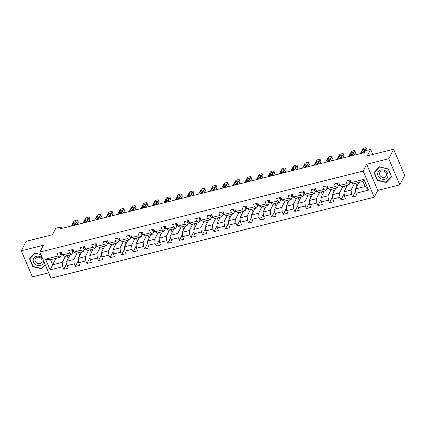 <?xml version="1.0" encoding="UTF-8"?>
<svg xmlns="http://www.w3.org/2000/svg" width="426" height="426" viewBox="0 0 426 426"><rect width="100%" height="100%" fill="white"/><g stroke="black" fill="none" stroke-linecap="round" stroke-linejoin="round"><path stroke-width="0.64" d="M399.817 184.841L404.7 175.363L393.619 149.249L388.736 158.728L366.669 164.26L363.154 171.082L374.236 197.195L377.75 190.369L399.817 184.841L388.736 158.728M363.154 171.082L39.852 252.075L50.934 278.183L374.236 197.195M39.852 252.075L43.367 245.248L21.3 250.776L32.381 276.889L48.655 272.816M21.3 250.776L26.183 241.297L52.467 234.715L55.79 228.267L60.971 226.967L59.997 228.863L364.491 152.583L365.465 150.687L370.647 149.393L367.329 155.836L393.619 149.249M358.846 182.472L355.524 188.926L365.146 186.519L362.989 181.433L353.367 183.846L351.386 182.541L350.294 179.964L345.848 181.077L346.945 183.654L339.836 185.432L338.739 182.86L334.298 183.973L335.39 186.545L328.281 188.329L327.189 185.752L322.748 186.865L323.84 189.442L316.731 191.221L315.639 188.649L311.193 189.762L312.29 192.334L305.181 194.118L304.084 191.54L299.643 192.653L300.735 195.23L293.626 197.009L292.534 194.432L288.093 195.545L289.185 198.122L282.076 199.906L280.984 197.329L276.538 198.441L277.635 201.019L270.526 202.797L269.429 200.22L264.988 201.333L266.08 203.91L258.971 205.694L257.879 203.117L253.433 204.23L254.53 206.807L247.421 208.586L246.329 206.008L241.883 207.121L242.974 209.698L235.871 211.477L234.774 208.905L230.333 210.018L231.424 212.59L224.316 214.374L223.224 211.797L218.778 212.909L219.875 215.487L212.766 217.265L211.669 214.693L207.228 215.806L208.319 218.378L201.21 220.162L200.119 217.585L195.678 218.698L196.769 221.275L189.661 223.054L188.569 220.482L184.123 221.595L185.219 224.167L178.111 225.95L177.014 223.373L172.573 224.486L173.664 227.063L166.555 228.842L165.464 226.265L161.023 227.377L162.114 229.955L155.005 231.739L153.914 229.161L149.467 230.274L150.564 232.852L143.455 234.63L142.359 232.053L137.917 233.166L139.009 235.743L131.9 237.527L130.809 234.95L126.368 236.063L127.459 238.64L120.35 240.418L119.259 237.841L114.812 238.954L115.909 241.531L108.8 243.31L107.703 240.738L103.262 241.851L104.354 244.423L97.245 246.207L96.154 243.629L91.712 244.742L92.804 247.32L85.695 249.098L84.604 246.526L80.157 247.639L81.254 250.211L74.145 251.995L73.048 249.418L68.607 250.531L69.699 253.108L62.59 254.886L61.498 252.314L57.057 253.427L58.149 255.999L45.561 259.152L50.114 269.882L52.659 264.802L62.287 262.389L65.609 255.935M351.386 182.541L363.974 179.389L368.527 190.113L355.939 193.266L357.031 195.843L352.59 196.956L355.71 190.896M50.114 269.882L62.702 266.729L63.793 269.301L68.24 268.188L67.143 265.616L74.252 263.832L75.349 266.41L79.79 265.297L78.698 262.72L85.807 260.941L86.899 263.518L91.34 262.405L90.248 259.828L97.357 258.044L98.449 260.621L102.895 259.509L101.798 256.931L108.907 255.153L110.004 257.73L114.445 256.617L113.353 254.04L120.462 252.256L121.554 254.833L126 253.72L124.903 251.143L132.012 249.364L133.104 251.942L137.55 250.829L136.458 248.251L143.562 246.473L144.659 249.045L149.1 247.932L148.008 245.36L155.117 243.576L156.209 246.153L160.655 245.041L159.558 242.463L166.667 240.685L167.764 243.257L172.205 242.144L171.114 239.572L178.222 237.788L179.314 240.365L183.755 239.252L182.663 236.675L189.772 234.896L190.864 237.468L195.31 236.355L194.213 233.783L201.322 232L202.419 234.577L206.86 233.464L205.769 230.887L212.878 229.108L213.969 231.685L218.41 230.572L217.319 227.995L224.427 226.211L225.519 228.789L229.965 227.676L228.868 225.098L235.977 223.32L237.074 225.897L241.515 224.784L240.424 222.207L247.533 220.423L248.624 223L253.065 221.887L251.974 219.31L259.083 217.532L260.174 220.109L264.621 218.996L263.524 216.419L270.632 214.64L271.729 217.212L276.17 216.099L275.079 213.527L282.188 211.743L283.279 214.321L287.72 213.208L286.629 210.63L293.738 208.852L294.829 211.424L299.276 210.311L298.179 207.739L305.288 205.955L306.385 208.532L310.826 207.419L309.734 204.842L316.843 203.064L317.934 205.636L322.375 204.523L321.284 201.951L328.393 200.167L329.484 202.744L333.931 201.631L332.834 199.054L339.943 197.275L341.04 199.853L345.481 198.74L344.389 196.162L351.498 194.378L352.59 196.956M339.836 185.432L341.812 186.742L348.921 184.959L350.199 182.477M354.405 183.585L351.077 190.039L343.968 191.822L347.296 185.369M348.921 184.959L346.945 183.654M351.498 194.378L351.077 190.039M344.389 196.162L343.968 191.822M328.281 188.329L330.262 189.634L337.371 187.855L338.649 185.369M342.85 186.481L339.527 192.935L332.418 194.714L335.741 188.26M337.371 187.855L335.39 186.545M339.943 197.275L339.527 192.935M332.834 199.054L332.418 194.714M316.731 191.221L318.712 192.531L325.821 190.747L327.099 188.265M331.3 189.373L327.977 195.827L320.869 197.611L324.191 191.157M325.821 190.747L323.84 189.442M328.393 200.167L327.977 195.827M321.284 201.951L320.869 197.611M305.181 194.118L307.157 195.422L314.266 193.644L315.544 191.157M319.75 192.27L316.422 198.724L309.313 200.502L312.641 194.048M314.266 193.644L312.29 192.334M316.843 203.064L316.422 198.724M309.734 204.842L309.313 200.502M293.626 197.009L295.607 198.314L302.716 196.535L303.994 194.054M308.195 195.161L304.872 201.615L297.763 203.399L301.086 196.945M302.716 196.535L300.735 195.23M305.288 205.955L304.872 201.615M298.179 207.739L297.763 203.399M282.076 199.906L284.057 201.21L291.166 199.432L292.444 196.945M296.645 198.058L293.322 204.512L286.213 206.29L289.536 199.837M291.166 199.432L289.185 198.122M293.738 208.852L293.322 204.512M286.629 210.63L286.213 206.29M270.526 202.797L272.502 204.102L279.61 202.323L280.888 199.842M285.095 200.95L281.767 207.403L274.658 209.187L277.986 202.733M279.61 202.323L277.635 201.019M282.188 211.743L281.767 207.403M275.079 213.527L274.658 209.187M258.971 205.694L260.952 206.999L268.06 205.215L269.339 202.733M273.54 203.846L270.217 210.3L263.108 212.079L266.431 205.625M268.06 205.215L266.08 203.91M270.632 214.64L270.217 210.3M263.524 216.419L263.108 212.079M247.421 208.586L249.402 209.89L256.511 208.112L257.789 205.63M261.99 206.738L258.667 213.192L251.558 214.976L254.881 208.516M256.511 208.112L254.53 206.807M259.083 217.532L258.667 213.192M251.974 219.31L251.558 214.976M235.871 211.477L237.846 212.787L244.955 211.003L246.233 208.522M250.44 209.629L247.112 216.088L240.003 217.867L243.331 211.413M244.955 211.003L242.974 209.698M247.533 220.423L247.112 216.088M240.424 222.207L240.003 217.867M224.316 214.374L226.297 215.678L233.405 213.9L234.683 211.413M238.885 212.526L235.562 218.98L228.453 220.759L231.776 214.305M233.405 213.9L231.424 212.59M235.977 223.32L235.562 218.98M228.868 225.098L228.453 220.759M212.766 217.265L214.747 218.575L221.855 216.791L223.133 214.31M227.335 215.418L224.012 221.871L216.903 223.655L220.226 217.201M221.855 216.791L219.875 215.487M224.427 226.211L224.012 221.871M217.319 227.995L216.903 223.655M201.21 220.162L203.191 221.467L210.3 219.688L211.578 217.201M215.78 218.314L212.457 224.768L205.348 226.547L208.671 220.093M210.3 219.688L208.319 218.378M212.878 229.108L212.457 224.768M205.769 230.887L205.348 226.547M189.661 223.054L191.641 224.364L198.75 222.58L200.028 220.098M204.23 221.206L200.907 227.66L193.798 229.444L197.121 222.99M198.75 222.58L196.769 221.275M201.322 232L200.907 227.66M194.213 233.783L193.798 229.444M178.111 225.95L180.091 227.255L187.195 225.476L188.478 222.99M192.68 224.103L189.357 230.557L182.248 232.335L185.571 225.881M187.195 225.476L185.219 224.167M189.772 234.896L189.357 230.557M182.663 236.675L182.248 232.335M166.555 228.842L168.536 230.146L175.645 228.368L176.923 225.886M181.125 226.994L177.802 233.448L170.693 235.232L174.016 228.778M175.645 228.368L173.664 227.063M178.222 237.788L177.802 233.448M171.114 239.572L170.693 235.232M155.005 231.739L156.986 233.043L164.095 231.259L165.373 228.778M169.575 229.891L166.252 236.345L159.143 238.123L162.466 231.669M164.095 231.259L162.114 229.955M166.667 240.685L166.252 236.345M159.558 242.463L159.143 238.123M143.455 234.63L145.431 235.935L152.54 234.156L153.823 231.675M158.025 232.782L154.697 239.236L147.593 241.02L150.916 234.566M152.54 234.156L150.564 232.852M155.117 243.576L154.697 239.236M148.008 245.36L147.593 241.02M131.9 237.527L133.881 238.832L140.99 237.048L142.268 234.566M146.469 235.679L143.147 242.133L136.038 243.912L139.361 237.458M140.99 237.048L139.009 235.743M143.562 246.473L143.147 242.133M136.458 248.251L136.038 243.912M120.35 240.418L122.331 241.723L129.44 239.945L130.718 237.463M134.92 238.571L131.597 245.025L124.488 246.808L127.811 240.349M129.44 239.945L127.459 238.64M132.012 249.364L131.597 245.025M124.903 251.143L124.488 246.808M108.8 243.31L110.776 244.62L117.885 242.836L119.168 240.355M123.37 241.462L120.041 247.921L112.933 249.7L116.261 243.246M117.885 242.836L115.909 241.531M120.462 252.256L120.041 247.921M113.353 254.04L112.933 249.7M97.245 246.207L99.226 247.511L106.335 245.733L107.613 243.246M111.814 244.359L108.492 250.813L101.383 252.591L104.705 246.137M106.335 245.733L104.354 244.423M108.907 255.153L108.492 250.813M101.798 256.931L101.383 252.591M85.695 249.098L87.676 250.408L94.785 248.624L96.063 246.143M100.264 247.25L96.942 253.704L89.833 255.488L93.156 249.034M94.785 248.624L92.804 247.32M97.357 258.044L96.942 253.704M90.248 259.828L89.833 255.488M74.145 251.995L76.121 253.3L83.23 251.521L84.513 249.034M88.714 250.147L85.386 256.601L78.277 258.38L81.606 251.926M83.23 251.521L81.254 250.211M85.807 260.941L85.386 256.601M78.698 262.72L78.277 258.38M62.59 254.886L64.571 256.196L71.68 254.413L72.958 251.931M77.159 253.039L73.836 259.493L66.728 261.276L70.05 254.823M71.68 254.413L69.699 253.108M74.252 263.832L73.836 259.493M67.143 265.616L66.728 261.276M45.561 259.152L50.502 259.716L60.13 257.309L61.408 254.823M55.982 258.348L52.659 264.802L50.502 259.716M60.13 257.309L58.149 255.999M62.702 266.729L62.287 262.389M372.803 154.468L370.647 149.393M61.605 228.464L60.971 226.967M368.527 190.113L365.146 186.519M362.989 181.433L363.974 179.389M355.939 193.266L355.524 188.926M63.793 269.301L66.919 263.241M68.549 257.741L68.027 257.868L67.052 255.573M80.099 254.844L79.577 254.977L78.602 252.677M75.349 266.41L78.469 260.35M91.654 251.952L91.132 252.085L90.152 249.785M86.899 263.518L90.019 257.453M103.204 249.061L102.682 249.189L101.707 246.894M98.449 260.621L101.574 254.562M114.754 246.164L114.232 246.297L113.257 243.997M110.004 257.73L113.124 251.665M126.309 243.273L125.787 243.4L124.807 241.105M121.554 254.833L124.674 248.773M137.859 240.376L137.337 240.509L136.363 238.209M133.104 251.942L136.229 245.882M149.409 237.484L148.887 237.612L147.913 235.317M144.659 249.045L147.779 242.985M160.964 234.588L160.442 234.721L159.462 232.42M156.209 246.153L159.329 240.094M172.514 231.696L171.992 231.824L171.018 229.529M167.764 243.257L170.885 237.197M184.064 228.799L183.542 228.932L182.568 226.632M179.314 240.365L182.435 234.305M195.619 225.908L195.097 226.041L194.118 223.741M190.864 237.468L193.984 231.409M207.169 223.011L206.647 223.144L205.673 220.844M202.419 234.577L205.54 228.517M218.719 220.12L218.197 220.253L217.223 217.952M213.969 231.685L217.09 225.62M230.274 217.228L229.752 217.356L228.778 215.061M225.519 228.789L228.64 222.729M241.824 214.331L241.302 214.464L240.328 212.164M237.074 225.897L240.195 219.832M253.379 211.44L252.852 211.568L251.878 209.272M248.624 223L251.745 216.94M264.929 208.543L264.408 208.676L263.433 206.376M260.174 220.109L263.295 214.049M276.479 205.651L275.957 205.779L274.983 203.484M271.729 217.212L274.85 211.152M288.035 202.755L287.507 202.888L286.533 200.587M283.279 214.321L286.4 208.261M299.584 199.863L299.063 199.991L298.088 197.696M294.829 211.424L297.95 205.364M311.134 196.966L310.613 197.1L309.638 194.799M306.385 208.532L309.505 202.472M322.69 194.075L322.162 194.208L321.188 191.908M317.934 205.636L321.055 199.576M334.24 191.178L333.718 191.311L332.743 189.011M329.484 202.744L332.61 196.684M345.79 188.287L345.268 188.42L344.293 186.119M341.04 199.853L344.16 193.787M357.345 185.395L356.818 185.523L355.843 183.228M40.896 254.53L34.98 253.092L29.506 258.816L32.845 266.681L41.657 268.822L45.332 264.983M366.669 164.26L377.75 190.369M388.278 168.941L379.459 166.795L373.985 172.519L377.324 180.384L386.137 182.525L391.611 176.801L388.278 168.941M42.089 267.981L41.657 268.822M33.015 266.341L32.845 266.681M386.568 181.684L386.137 182.525M377.495 180.044L377.324 180.384M60.354 252.597L60.258 253.694A2.178 0.809 75.9 0 0 61.142 254.769L62.739 255.11A6.289 2.338 75.9 0 0 62.963 255.131M71.515 225.982L73.831 221.477A1.645 0.596 -23 0 1 75.706 220.349L76.446 220.162A1.645 0.596 -23 0 1 77.569 220.279A1.645 0.596 -23 0 1 77.537 220.551L75.216 225.05M77.117 224.577L78.283 222.313L77.537 220.551M73.799 222.676A1.315 0.474 157 0 1 75.045 221.845A1.315 0.474 157 0 1 76.19 221.861A1.315 0.474 157 0 1 76.169 222.079L75.226 223.9A1.315 0.474 157 0 1 73.98 224.731A1.315 0.474 157 0 1 72.835 224.71A1.315 0.474 157 0 1 72.857 224.497L73.799 222.676L74.545 224.438A1.315 0.474 157 0 1 75.258 223.842M61.972 253.427L61.914 253.821A2.178 0.809 75.9 0 0 62.356 254.327M77.569 220.279L78.315 222.042A1.645 0.596 157 0 1 78.283 222.313M42.728 258.843A5.346 4.569 -152.7 0 0 37.243 256.159A5.346 4.569 -152.7 0 0 33.217 259.631A5.346 4.569 -152.7 0 0 37.637 265.457A5.346 4.569 -152.7 0 0 43.5 262.134A5.346 4.569 -152.7 0 0 43.452 260.552M42.11 261.287A3.658 3.131 -152.7 0 0 39.559 257.448A3.658 3.131 -152.7 0 0 35.337 258.758A3.658 3.131 -152.7 0 0 35.07 259.578A3.658 3.131 -152.7 0 0 37.616 263.417A3.658 3.131 -152.7 0 0 41.844 262.107A3.658 3.131 -152.7 0 0 42.11 261.287M45.22 264.716L41.594 268.502L33.052 266.426L29.82 258.806L35.124 253.262L40.96 254.679M30.171 258.119L29.82 258.806M380.892 169.995A5.346 4.569 -152.7 0 0 378.022 175.789A5.346 4.569 -152.7 0 0 384.784 179.17A5.346 4.569 -152.7 0 0 387.649 173.377A5.346 4.569 -152.7 0 0 380.892 169.995M381.733 170.996A3.658 3.131 -152.7 0 0 379.816 172.461A3.658 3.131 -152.7 0 0 380.519 176.082A3.658 3.131 -152.7 0 0 384.401 177.275A3.658 3.131 -152.7 0 0 386.323 175.81A3.658 3.131 -152.7 0 0 385.621 172.189A3.658 3.131 -152.7 0 0 381.733 170.996M391.377 176.662L386.073 182.206L377.532 180.129L374.294 172.509L379.603 166.965L388.145 169.042L391.473 176.476M374.651 171.822L374.294 172.509M71.903 249.705L71.808 250.797A2.178 0.809 75.9 0 0 72.692 251.872L74.294 252.213A6.289 2.338 75.9 0 0 74.513 252.24M83.065 223.086L85.386 218.581A1.645 0.596 -23 0 1 87.255 217.452L87.996 217.265A1.645 0.596 -23 0 1 89.119 217.382A1.645 0.596 -23 0 1 89.087 217.654L86.766 222.159M88.672 221.68L89.838 219.417L89.087 217.654M85.349 219.779A1.315 0.474 157 0 1 86.595 218.948A1.315 0.474 157 0 1 87.745 218.969A1.315 0.474 157 0 1 87.719 219.188L86.782 221.009A1.315 0.474 157 0 1 85.53 221.839A1.315 0.474 157 0 1 84.385 221.818A1.315 0.474 157 0 1 84.412 221.6L85.349 219.779L86.095 221.547A1.315 0.474 157 0 1 86.813 220.945M73.522 250.536L73.464 250.93A2.178 0.809 75.9 0 0 73.906 251.431M89.119 217.382L89.87 219.145A1.645 0.596 157 0 1 89.838 219.417M83.459 246.808L83.363 247.905A2.178 0.809 75.9 0 0 84.241 248.981L85.844 249.322A6.289 2.338 75.9 0 0 86.068 249.343M94.615 220.194L96.936 215.689A1.645 0.596 -23 0 1 98.811 214.56L99.551 214.374A1.645 0.596 -23 0 1 100.674 214.491A1.645 0.596 -23 0 1 100.637 214.763L98.321 219.262M100.222 218.788L101.388 216.525L100.637 214.763M96.899 216.887A1.315 0.474 157 0 1 98.15 216.057A1.315 0.474 157 0 1 99.295 216.078A1.315 0.474 157 0 1 99.269 216.291L98.331 218.112A1.315 0.474 157 0 1 97.085 218.943A1.315 0.474 157 0 1 95.935 218.921A1.315 0.474 157 0 1 95.962 218.708L96.899 216.887L97.65 218.65A1.315 0.474 157 0 1 98.363 218.053M85.078 247.639L85.019 248.033A2.178 0.809 75.9 0 0 85.456 248.539M100.674 214.491L101.42 216.254A1.645 0.596 157 0 1 101.388 216.525M95.009 243.917L94.913 245.009A2.178 0.809 75.9 0 0 95.797 246.084L97.394 246.43A6.289 2.338 75.9 0 0 97.618 246.452M106.17 217.297L108.486 212.792A1.645 0.596 -23 0 1 110.361 211.663L111.101 211.482A1.645 0.596 -23 0 1 112.224 211.594A1.645 0.596 -23 0 1 112.192 211.866L109.871 216.371M111.772 215.891L112.938 213.634L112.192 211.866M108.454 213.99A1.315 0.474 157 0 1 109.7 213.16A1.315 0.474 157 0 1 110.845 213.181A1.315 0.474 157 0 1 110.824 213.399L109.887 215.221A1.315 0.474 157 0 1 108.635 216.051A1.315 0.474 157 0 1 107.49 216.03A1.315 0.474 157 0 1 107.517 215.812L108.454 213.99L109.2 215.758A1.315 0.474 157 0 1 109.913 215.157M96.627 244.748L96.569 245.142A2.178 0.809 75.9 0 0 97.011 245.648M112.224 211.594L112.975 213.362A1.645 0.596 157 0 1 112.938 213.634M106.559 241.025L106.463 242.117A2.178 0.809 75.9 0 0 107.347 243.193L108.949 243.534A6.289 2.338 75.9 0 0 109.168 243.555M117.72 214.406L120.041 209.901A1.645 0.596 -23 0 1 121.911 208.772L122.651 208.586A1.645 0.596 -23 0 1 123.774 208.703A1.645 0.596 -23 0 1 123.742 208.974L121.421 213.479M123.327 213L124.493 210.737L123.742 208.974M120.004 211.099A1.315 0.474 157 0 1 121.256 210.268A1.315 0.474 157 0 1 122.4 210.29A1.315 0.474 157 0 1 122.374 210.503L121.437 212.324A1.315 0.474 157 0 1 120.185 213.154A1.315 0.474 157 0 1 119.04 213.138A1.315 0.474 157 0 1 119.067 212.92L120.004 211.099L120.755 212.862A1.315 0.474 157 0 1 121.469 212.265M108.177 241.851L108.119 242.245A2.178 0.809 75.9 0 0 108.561 242.751M123.774 208.703L124.525 210.465A1.645 0.596 157 0 1 124.493 210.737M118.114 238.129L118.018 239.22A2.178 0.809 75.9 0 0 118.897 240.296L120.499 240.642A6.289 2.338 75.9 0 0 120.723 240.663M129.27 211.509L131.591 207.009A1.645 0.596 -23 0 1 133.466 205.875L134.206 205.694A1.645 0.596 -23 0 1 135.33 205.806A1.645 0.596 -23 0 1 135.292 206.077L132.976 210.582M134.877 210.109L136.043 207.845L135.292 206.077M131.554 208.202A1.315 0.474 157 0 1 132.805 207.377A1.315 0.474 157 0 1 133.95 207.393A1.315 0.474 157 0 1 133.924 207.611L132.987 209.432A1.315 0.474 157 0 1 131.74 210.263A1.315 0.474 157 0 1 130.59 210.242A1.315 0.474 157 0 1 130.617 210.023L131.554 208.202L132.305 209.97A1.315 0.474 157 0 1 133.018 209.368M119.733 238.959L119.674 239.353A2.178 0.809 75.9 0 0 120.111 239.859M135.33 205.806L136.075 207.574A1.645 0.596 157 0 1 136.043 207.845M129.664 235.237L129.568 236.329A2.178 0.809 75.9 0 0 130.452 237.404L132.049 237.745A6.289 2.338 75.9 0 0 132.273 237.772M140.825 208.618L143.141 204.113A1.645 0.596 -23 0 1 145.016 202.984L145.756 202.797A1.645 0.596 -23 0 1 146.879 202.914A1.645 0.596 -23 0 1 146.848 203.186L144.526 207.691M146.432 207.212L147.593 204.949L146.848 203.186M143.109 205.311A1.315 0.474 157 0 1 144.355 204.48A1.315 0.474 157 0 1 145.5 204.501A1.315 0.474 157 0 1 145.479 204.72L144.542 206.535A1.315 0.474 157 0 1 143.29 207.366A1.315 0.474 157 0 1 142.146 207.35A1.315 0.474 157 0 1 142.172 207.132L143.109 205.311L143.855 207.073A1.315 0.474 157 0 1 144.568 206.477M131.283 236.063L131.224 236.457A2.178 0.809 75.9 0 0 131.666 236.962M146.879 202.914L147.63 204.677A1.645 0.596 157 0 1 147.593 204.949M141.219 232.34L141.118 233.432A2.178 0.809 75.9 0 0 142.002 234.508L143.605 234.854A6.289 2.338 75.9 0 0 143.828 234.875M152.375 205.721L154.697 201.221A1.645 0.596 -23 0 1 156.566 200.092L157.306 199.906A1.645 0.596 -23 0 1 158.429 200.018A1.645 0.596 -23 0 1 158.397 200.289L156.076 204.794M157.982 204.32L159.148 202.057L158.397 200.289M154.659 202.419A1.315 0.474 157 0 1 155.911 201.589A1.315 0.474 157 0 1 157.056 201.605A1.315 0.474 157 0 1 157.029 201.823L156.092 203.644A1.315 0.474 157 0 1 154.84 204.475A1.315 0.474 157 0 1 153.695 204.453A1.315 0.474 157 0 1 153.722 204.235L154.659 202.419L155.41 204.182A1.315 0.474 157 0 1 156.124 203.58M142.832 233.171L142.774 233.565A2.178 0.809 75.9 0 0 143.216 234.071M158.429 200.018L159.18 201.786A1.645 0.596 157 0 1 159.148 202.057M152.769 229.449L152.673 230.541A2.178 0.809 75.9 0 0 153.552 231.616L155.155 231.957A6.289 2.338 75.9 0 0 155.378 231.984M163.925 202.829L166.246 198.324A1.645 0.596 -23 0 1 168.121 197.195L168.861 197.009A1.645 0.596 -23 0 1 169.985 197.126A1.645 0.596 -23 0 1 169.947 197.398L167.631 201.903M169.532 201.423L170.698 199.16L169.947 197.398M166.209 199.522A1.315 0.474 157 0 1 167.461 198.692A1.315 0.474 157 0 1 168.605 198.713A1.315 0.474 157 0 1 168.579 198.931L167.642 200.747A1.315 0.474 157 0 1 166.396 201.578A1.315 0.474 157 0 1 165.245 201.562A1.315 0.474 157 0 1 165.272 201.344L166.209 199.522L166.96 201.285A1.315 0.474 157 0 1 167.674 200.689M154.388 230.274L154.329 230.668A2.178 0.809 75.9 0 0 154.766 231.174M169.985 197.126L170.73 198.889A1.645 0.596 157 0 1 170.698 199.16M164.319 226.552L164.223 227.649A2.178 0.809 75.9 0 0 165.107 228.719L166.704 229.066A6.289 2.338 75.9 0 0 166.928 229.087M175.48 199.932L177.796 195.433A1.645 0.596 -23 0 1 179.671 194.304L180.411 194.118A1.645 0.596 -23 0 1 181.535 194.235A1.645 0.596 -23 0 1 181.503 194.506L179.181 199.006M181.087 198.532L182.248 196.269L181.503 194.506M177.764 196.631A1.315 0.474 157 0 1 179.011 195.8A1.315 0.474 157 0 1 180.161 195.816A1.315 0.474 157 0 1 180.134 196.035L179.197 197.856A1.315 0.474 157 0 1 177.946 198.686A1.315 0.474 157 0 1 176.801 198.665A1.315 0.474 157 0 1 176.827 198.447L177.764 196.631L178.51 198.394A1.315 0.474 157 0 1 179.224 197.792M165.938 227.383L165.879 227.777A2.178 0.809 75.9 0 0 166.321 228.283M181.535 194.235L182.285 195.997A1.645 0.596 157 0 1 182.248 196.269M175.874 223.661L175.773 224.752A2.178 0.809 75.9 0 0 176.657 225.828L178.26 226.169A6.289 2.338 75.9 0 0 178.483 226.195M187.03 197.041L189.352 192.536A1.645 0.596 -23 0 1 191.221 191.407L191.961 191.221A1.645 0.596 -23 0 1 193.084 191.338A1.645 0.596 -23 0 1 193.053 191.609L190.731 196.114M192.637 195.635L193.803 193.372L193.053 191.609M189.314 193.734A1.315 0.474 157 0 1 190.566 192.903A1.315 0.474 157 0 1 191.711 192.925A1.315 0.474 157 0 1 191.684 193.143L190.747 194.964A1.315 0.474 157 0 1 189.495 195.79A1.315 0.474 157 0 1 188.351 195.774A1.315 0.474 157 0 1 188.377 195.555L189.314 193.734L190.065 195.502A1.315 0.474 157 0 1 190.779 194.9M177.488 224.486L177.429 224.885A2.178 0.809 75.9 0 0 177.871 225.386M193.084 191.338L193.835 193.1A1.645 0.596 157 0 1 193.803 193.372M187.424 220.764L187.328 221.861A2.178 0.809 75.9 0 0 188.207 222.936L189.81 223.277A6.289 2.338 75.9 0 0 190.033 223.299M198.585 194.149L200.902 189.645A1.645 0.596 -23 0 1 202.776 188.516L203.516 188.329A1.645 0.596 -23 0 1 204.64 188.446A1.645 0.596 -23 0 1 204.602 188.718L202.286 193.218M204.187 192.744L205.353 190.481L204.602 188.718M200.864 190.843A1.315 0.474 157 0 1 202.116 190.012A1.315 0.474 157 0 1 203.261 190.028A1.315 0.474 157 0 1 203.234 190.246L202.297 192.067A1.315 0.474 157 0 1 201.051 192.898A1.315 0.474 157 0 1 199.9 192.877A1.315 0.474 157 0 1 199.927 192.664L200.864 190.843L201.615 192.605A1.315 0.474 157 0 1 202.329 192.009M189.043 221.595L188.984 221.989A2.178 0.809 75.9 0 0 189.421 222.494M204.64 188.446L205.385 190.209A1.645 0.596 157 0 1 205.353 190.481M198.974 217.872L198.878 218.964A2.178 0.809 75.9 0 0 199.762 220.04L201.36 220.38A6.289 2.338 75.9 0 0 201.583 220.407M210.135 191.253L212.452 186.748A1.645 0.596 -23 0 1 214.326 185.619L215.066 185.432A1.645 0.596 -23 0 1 216.19 185.55A1.645 0.596 -23 0 1 216.158 185.821L213.836 190.326M215.742 189.847L216.903 187.584L216.158 185.821M212.42 187.946A1.315 0.474 157 0 1 213.666 187.115A1.315 0.474 157 0 1 214.816 187.136A1.315 0.474 157 0 1 214.789 187.355L213.852 189.176A1.315 0.474 157 0 1 212.601 190.007A1.315 0.474 157 0 1 211.456 189.985A1.315 0.474 157 0 1 211.482 189.767L212.42 187.946L213.165 189.714A1.315 0.474 157 0 1 213.884 189.112M200.593 218.703L200.534 219.097A2.178 0.809 75.9 0 0 200.976 219.598M216.19 185.55L216.94 187.312A1.645 0.596 157 0 1 216.903 187.584M210.529 214.976L210.428 216.073A2.178 0.809 75.9 0 0 211.312 217.148L212.915 217.489A6.289 2.338 75.9 0 0 213.138 217.51M221.685 188.361L224.007 183.856A1.645 0.596 -23 0 1 225.876 182.727L226.616 182.541A1.645 0.596 -23 0 1 227.74 182.658A1.645 0.596 -23 0 1 227.708 182.93L225.391 187.429M227.292 186.955L228.458 184.692L227.708 182.93M223.97 185.054A1.315 0.474 157 0 1 225.221 184.224A1.315 0.474 157 0 1 226.366 184.245A1.315 0.474 157 0 1 226.339 184.458L225.402 186.279A1.315 0.474 157 0 1 224.151 187.11A1.315 0.474 157 0 1 223.006 187.089A1.315 0.474 157 0 1 223.032 186.876L223.97 185.054L224.72 186.817A1.315 0.474 157 0 1 225.434 186.221M212.143 215.806L212.084 216.2A2.178 0.809 75.9 0 0 212.526 216.706M227.74 182.658L228.49 184.421A1.645 0.596 157 0 1 228.458 184.692M222.079 212.084L221.983 213.176A2.178 0.809 75.9 0 0 222.862 214.251L224.465 214.597A6.289 2.338 75.9 0 0 224.688 214.619M233.24 185.464L235.557 180.959A1.645 0.596 -23 0 1 237.431 179.831L238.171 179.65A1.645 0.596 -23 0 1 239.295 179.761A1.645 0.596 -23 0 1 239.258 180.033L236.941 184.538M238.842 184.059L240.008 181.801L239.258 180.033M235.519 182.158A1.315 0.474 157 0 1 236.771 181.327A1.315 0.474 157 0 1 237.916 181.348A1.315 0.474 157 0 1 237.889 181.567L236.952 183.388A1.315 0.474 157 0 1 235.706 184.218A1.315 0.474 157 0 1 234.556 184.197A1.315 0.474 157 0 1 234.582 183.979L235.519 182.158L236.27 183.925A1.315 0.474 157 0 1 236.984 183.324M223.698 212.915L223.639 213.309A2.178 0.809 75.9 0 0 224.076 213.815M239.295 179.761L240.04 181.529A1.645 0.596 157 0 1 240.008 181.801M233.629 209.193L233.533 210.284A2.178 0.809 75.9 0 0 234.417 211.36L236.015 211.701A6.289 2.338 75.9 0 0 236.238 211.722M244.79 182.573L247.112 178.068A1.645 0.596 -23 0 1 248.981 176.939L249.721 176.753A1.645 0.596 -23 0 1 250.845 176.87A1.645 0.596 -23 0 1 250.813 177.141L248.491 181.646M250.397 181.167L251.558 178.904L250.813 177.141M247.075 179.266A1.315 0.474 157 0 1 248.321 178.435A1.315 0.474 157 0 1 249.471 178.457A1.315 0.474 157 0 1 249.444 178.67L248.507 180.491A1.315 0.474 157 0 1 247.256 181.322A1.315 0.474 157 0 1 246.111 181.306A1.315 0.474 157 0 1 246.137 181.087L247.075 179.266L247.82 181.029A1.315 0.474 157 0 1 248.539 180.432M235.248 210.018L235.189 210.412A2.178 0.809 75.9 0 0 235.631 210.918M250.845 176.87L251.596 178.632A1.645 0.596 157 0 1 251.558 178.904M245.184 206.296L245.083 207.387A2.178 0.809 75.9 0 0 245.967 208.463L247.57 208.809A6.289 2.338 75.9 0 0 247.794 208.831M256.34 179.676L258.662 175.177A1.645 0.596 -23 0 1 260.531 174.042L261.271 173.861A1.645 0.596 -23 0 1 262.395 173.973A1.645 0.596 -23 0 1 262.363 174.245L260.046 178.75M261.947 178.276L263.114 176.013L262.363 174.245M258.625 176.369A1.315 0.474 157 0 1 259.876 175.544A1.315 0.474 157 0 1 261.021 175.56A1.315 0.474 157 0 1 260.994 175.778L260.057 177.599A1.315 0.474 157 0 1 258.806 178.43A1.315 0.474 157 0 1 257.661 178.409A1.315 0.474 157 0 1 257.687 178.19L258.625 176.369L259.375 178.137A1.315 0.474 157 0 1 260.089 177.535M246.798 207.127L246.739 207.521A2.178 0.809 75.9 0 0 247.181 208.026M262.395 173.973L263.146 175.741A1.645 0.596 157 0 1 263.114 176.013M256.734 203.404L256.638 204.496A2.178 0.809 75.9 0 0 257.517 205.572L259.12 205.912A6.289 2.338 75.9 0 0 259.343 205.939M267.895 176.785L270.212 172.28A1.645 0.596 -23 0 1 272.086 171.151L272.826 170.964A1.645 0.596 -23 0 1 273.95 171.082A1.645 0.596 -23 0 1 273.913 171.353L271.596 175.858M273.497 175.379L274.663 173.116L273.913 171.353M270.175 173.478A1.315 0.474 157 0 1 271.426 172.647A1.315 0.474 157 0 1 272.571 172.668A1.315 0.474 157 0 1 272.544 172.887L271.607 174.703A1.315 0.474 157 0 1 270.361 175.533A1.315 0.474 157 0 1 269.211 175.517A1.315 0.474 157 0 1 269.237 175.299L270.175 173.478L270.925 175.24A1.315 0.474 157 0 1 271.639 174.644M258.353 204.23L258.294 204.624A2.178 0.809 75.9 0 0 258.731 205.13M273.95 171.082L274.695 172.844A1.645 0.596 157 0 1 274.663 173.116M268.284 200.508L268.188 201.599A2.178 0.809 75.9 0 0 269.072 202.675L270.67 203.021A6.289 2.338 75.9 0 0 270.893 203.042M279.445 173.888L281.767 169.388A1.645 0.596 -23 0 1 283.636 168.259L284.376 168.073A1.645 0.596 -23 0 1 285.5 168.185A1.645 0.596 -23 0 1 285.468 168.456L283.146 172.961M285.053 172.487L286.213 170.224L285.468 168.456M281.73 170.586A1.315 0.474 157 0 1 282.976 169.756A1.315 0.474 157 0 1 284.126 169.772A1.315 0.474 157 0 1 284.099 169.99L283.162 171.811A1.315 0.474 157 0 1 281.911 172.642A1.315 0.474 157 0 1 280.766 172.621A1.315 0.474 157 0 1 280.793 172.402L281.73 170.586L282.475 172.349A1.315 0.474 157 0 1 283.194 171.747M269.903 201.338L269.844 201.732A2.178 0.809 75.9 0 0 270.286 202.238M285.5 168.185L286.251 169.953A1.645 0.596 157 0 1 286.213 170.224M279.839 197.616L279.738 198.708A2.178 0.809 75.9 0 0 280.622 199.783L282.225 200.124A6.289 2.338 75.9 0 0 282.449 200.151M290.995 170.996L293.317 166.491A1.645 0.596 -23 0 1 295.186 165.363L295.926 165.176A1.645 0.596 -23 0 1 297.05 165.293A1.645 0.596 -23 0 1 297.018 165.565L294.701 170.07M296.602 169.591L297.769 167.327L297.018 165.565M293.28 167.69A1.315 0.474 157 0 1 294.531 166.859A1.315 0.474 157 0 1 295.676 166.88A1.315 0.474 157 0 1 295.649 167.099L294.712 168.914A1.315 0.474 157 0 1 293.461 169.745A1.315 0.474 157 0 1 292.316 169.729A1.315 0.474 157 0 1 292.342 169.511L293.28 167.69L294.031 169.452A1.315 0.474 157 0 1 294.744 168.856M281.453 198.441L281.394 198.835A2.178 0.809 75.9 0 0 281.836 199.341M297.05 165.293L297.801 167.056A1.645 0.596 157 0 1 297.769 167.327M291.389 194.719L291.293 195.816A2.178 0.809 75.9 0 0 292.172 196.887L293.775 197.233A6.289 2.338 75.9 0 0 293.999 197.254M302.551 168.1L304.867 163.6A1.645 0.596 -23 0 1 306.741 162.471L307.481 162.285A1.645 0.596 -23 0 1 308.605 162.402A1.645 0.596 -23 0 1 308.573 162.673L306.251 167.173M308.152 166.699L309.319 164.436L308.573 162.673M304.83 164.798A1.315 0.474 157 0 1 306.081 163.967A1.315 0.474 157 0 1 307.226 163.983A1.315 0.474 157 0 1 307.199 164.202L306.262 166.023A1.315 0.474 157 0 1 305.016 166.854A1.315 0.474 157 0 1 303.866 166.832A1.315 0.474 157 0 1 303.892 166.614L304.83 164.798L305.58 166.561A1.315 0.474 157 0 1 306.294 165.959M293.008 195.55L292.95 195.944A2.178 0.809 75.9 0 0 293.392 196.45M308.605 162.402L309.351 164.164A1.645 0.596 157 0 1 309.319 164.436M302.939 191.828L302.843 192.919A2.178 0.809 75.9 0 0 303.727 193.995L305.325 194.336A6.289 2.338 75.9 0 0 305.548 194.362M314.1 165.208L316.422 160.703A1.645 0.596 -23 0 1 318.291 159.574L319.031 159.388A1.645 0.596 -23 0 1 320.155 159.505A1.645 0.596 -23 0 1 320.123 159.777L317.801 164.282M319.708 163.802L320.869 161.539L320.123 159.777M316.385 161.901A1.315 0.474 157 0 1 317.631 161.071A1.315 0.474 157 0 1 318.781 161.092A1.315 0.474 157 0 1 318.755 161.31L317.817 163.131A1.315 0.474 157 0 1 316.566 163.957A1.315 0.474 157 0 1 315.421 163.941A1.315 0.474 157 0 1 315.448 163.722L316.385 161.901L317.13 163.669A1.315 0.474 157 0 1 317.849 163.067M304.558 192.653L304.499 193.053A2.178 0.809 75.9 0 0 304.941 193.553M320.155 159.505L320.906 161.268A1.645 0.596 157 0 1 320.869 161.539M314.495 188.931L314.393 190.028A2.178 0.809 75.9 0 0 315.277 191.104L316.88 191.444A6.289 2.338 75.9 0 0 317.104 191.466M325.65 162.317L327.972 157.812A1.645 0.596 -23 0 1 329.841 156.683L330.581 156.496A1.645 0.596 -23 0 1 331.705 156.614A1.645 0.596 -23 0 1 331.673 156.885L329.357 161.385M331.258 160.911L332.424 158.648L331.673 156.885M327.935 159.01A1.315 0.474 157 0 1 329.186 158.179A1.315 0.474 157 0 1 330.331 158.195A1.315 0.474 157 0 1 330.304 158.413L329.367 160.235A1.315 0.474 157 0 1 328.116 161.065A1.315 0.474 157 0 1 326.971 161.044A1.315 0.474 157 0 1 326.998 160.831L327.935 159.01L328.686 160.772A1.315 0.474 157 0 1 329.399 160.176M316.108 189.762L316.049 190.156A2.178 0.809 75.9 0 0 316.491 190.662M331.705 156.614L332.456 158.376A1.645 0.596 157 0 1 332.424 158.648M326.044 186.04L325.949 187.131A2.178 0.809 75.9 0 0 326.833 188.207L328.43 188.548A6.289 2.338 75.9 0 0 328.654 188.574M337.206 159.42L339.522 154.915A1.645 0.596 -23 0 1 341.396 153.786L342.137 153.6A1.645 0.596 -23 0 1 343.26 153.717A1.645 0.596 -23 0 1 343.228 153.988L340.906 158.493M342.808 158.014L343.974 155.751L343.228 153.988M339.485 156.113A1.315 0.474 157 0 1 340.736 155.282A1.315 0.474 157 0 1 341.881 155.304A1.315 0.474 157 0 1 341.854 155.522L340.917 157.343A1.315 0.474 157 0 1 339.671 158.174A1.315 0.474 157 0 1 338.521 158.153A1.315 0.474 157 0 1 338.548 157.934L339.485 156.113L340.236 157.881A1.315 0.474 157 0 1 340.949 157.279M327.663 186.87L327.605 187.264A2.178 0.809 75.9 0 0 328.047 187.765M343.26 153.717L344.006 155.479A1.645 0.596 157 0 1 343.974 155.751M337.594 183.143L337.498 184.24A2.178 0.809 75.9 0 0 338.382 185.315L339.98 185.656A6.289 2.338 75.9 0 0 340.204 185.677M348.756 156.528L351.077 152.023A1.645 0.596 -23 0 1 352.946 150.895L353.687 150.708A1.645 0.596 -23 0 1 354.81 150.825A1.645 0.596 -23 0 1 354.778 151.097L352.456 155.596M354.363 155.123L355.529 152.859L354.778 151.097M351.04 153.222A1.315 0.474 157 0 1 352.286 152.391A1.315 0.474 157 0 1 353.436 152.412A1.315 0.474 157 0 1 353.41 152.625L352.472 154.446A1.315 0.474 157 0 1 351.221 155.277A1.315 0.474 157 0 1 350.076 155.256A1.315 0.474 157 0 1 350.103 155.043L351.04 153.222L351.785 154.984A1.315 0.474 157 0 1 352.504 154.388M339.213 183.973L339.155 184.367A2.178 0.809 75.9 0 0 339.597 184.873M354.81 150.825L355.561 152.588A1.645 0.596 157 0 1 355.529 152.859M349.15 180.251L349.054 181.343A2.178 0.809 75.9 0 0 349.932 182.419L351.535 182.765A6.289 2.338 75.9 0 0 351.759 182.786M360.305 153.632L362.627 149.127A1.645 0.596 -23 0 1 364.496 147.998L365.236 147.817A1.645 0.596 -23 0 1 366.36 147.928A1.645 0.596 -23 0 1 366.328 148.2L364.012 152.705M366.887 150.33L367.079 149.968L366.328 148.2M362.59 150.325A1.315 0.474 157 0 1 363.841 149.494A1.315 0.474 157 0 1 364.986 149.515A1.315 0.474 157 0 1 364.96 149.734L364.022 151.555A1.315 0.474 157 0 1 362.771 152.386A1.315 0.474 157 0 1 361.626 152.364A1.315 0.474 157 0 1 361.653 152.146L362.59 150.325L363.341 152.093A1.315 0.474 157 0 1 364.054 151.491M350.768 181.082L350.704 181.476A2.178 0.809 75.9 0 0 351.146 181.982M366.36 147.928L367.111 149.696A1.645 0.596 157 0 1 367.079 149.968M61.892 253.241L60.263 253.651M62.404 254.45L61.142 254.769M72.857 224.497L73.006 224.843M73.448 250.35L71.813 250.76M73.959 251.558L72.692 251.872M84.412 221.6L84.561 221.951M84.998 247.453L83.363 247.863M85.509 248.662L84.241 248.981M95.962 218.708L96.111 219.055M96.548 244.561L94.918 244.971M97.059 245.77L95.797 246.084M107.517 215.812L107.661 216.163M108.103 241.67L106.468 242.075M108.614 242.873L107.347 243.193M119.067 212.92L119.216 213.266M119.653 238.773L118.018 239.183M120.164 239.982L118.897 240.296M130.617 210.023L130.766 210.375M131.203 235.882L129.573 236.286M131.719 237.085L130.452 237.404M142.172 207.132L142.316 207.478M142.758 232.985L141.123 233.395M143.269 234.194L142.002 234.508M153.722 204.235L153.871 204.586M154.308 230.093L152.673 230.503M154.819 231.297L153.552 231.616M165.272 201.344L165.421 201.69M165.858 227.196L164.228 227.606M166.374 228.405L165.107 228.719M176.827 198.447L176.971 198.798M177.413 224.305L175.778 224.715M177.924 225.508L176.657 225.828M188.377 195.555L188.526 195.907M188.963 221.408L187.328 221.818M189.474 222.617L188.207 222.936M199.927 192.664L200.076 193.01M200.513 218.517L198.883 218.927M201.029 219.725L199.762 220.04M211.482 189.767L211.626 190.118M212.068 215.62L210.433 216.03M212.579 216.829L211.312 217.148M223.032 186.876L223.181 187.222M223.618 212.728L221.983 213.138M224.129 213.937L222.862 214.251M234.582 183.979L234.731 184.33M235.168 209.837L233.539 210.242M235.685 211.04L234.417 211.36M246.137 181.087L246.281 181.433M246.723 206.94L245.088 207.35M247.234 208.149L245.967 208.463M257.687 178.19L257.837 178.542M258.273 204.049L256.638 204.453M258.784 205.252L257.517 205.572M269.237 175.299L269.386 175.645M269.823 201.152L268.194 201.562M270.34 202.361L269.072 202.675M280.793 172.402L280.936 172.754M281.378 198.26L279.744 198.67M281.89 199.464L280.622 199.783M292.342 169.511L292.492 169.857M292.928 195.364L291.293 195.774M293.439 196.572L292.172 196.887M303.892 166.614L304.042 166.965M304.478 192.472L302.849 192.882M304.995 193.676L303.727 193.995M315.448 163.722L315.597 164.074M316.033 189.575L314.399 189.985M316.545 190.784L315.277 191.104M326.998 160.831L327.147 161.177M327.583 186.684L325.949 187.094M328.095 187.893L326.833 188.207M338.548 157.934L338.697 158.286M339.133 183.787L337.504 184.197M339.65 184.996L338.382 185.315M350.103 155.043L350.252 155.389M350.689 180.896L349.054 181.306M351.2 182.104L349.932 182.419M361.653 152.146L361.802 152.497"/></g></svg>

